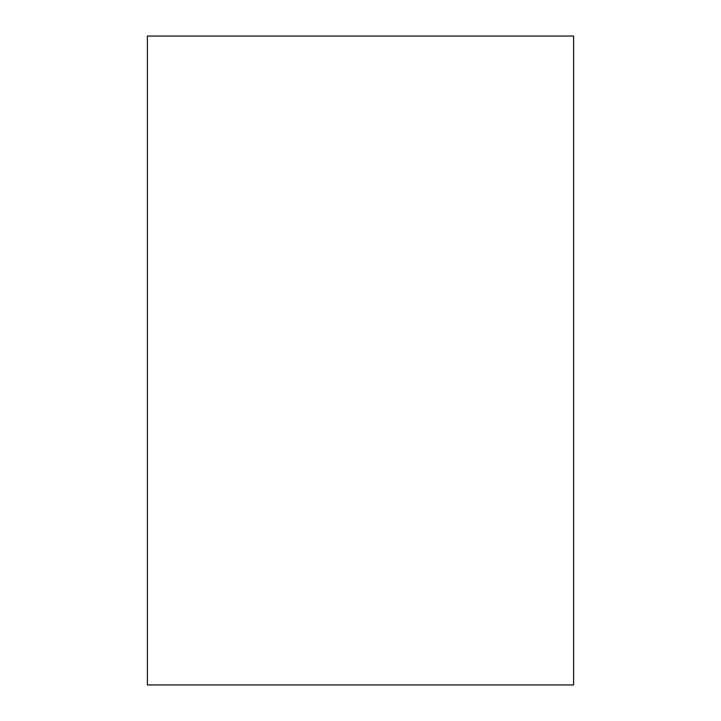 <?xml version="1.0" encoding="UTF-8"?>
<svg xmlns="http://www.w3.org/2000/svg" width="721" height="721" viewBox="0 0 721 721"><rect width="100%" height="100%" fill="white"/><g stroke="black" fill="none" stroke-linecap="round" stroke-linejoin="round"><path stroke-width="1.08" d="M573.601 684.95L147.399 684.95L147.399 36.05L573.601 36.05L573.601 684.95"/></g></svg>
